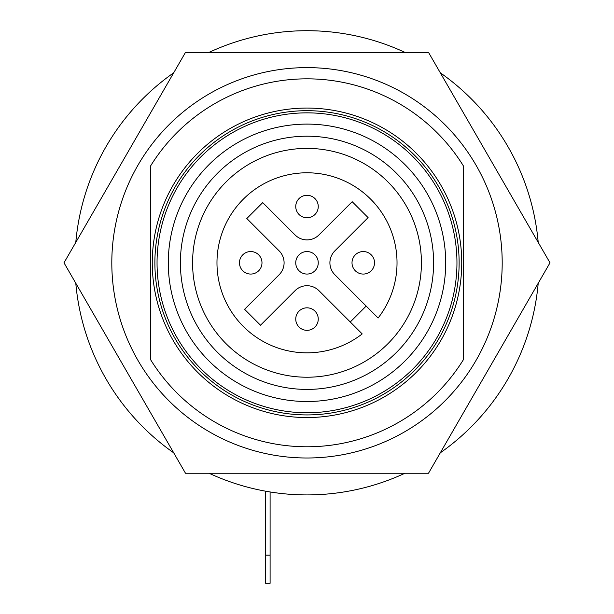 <?xml version="1.0" encoding="UTF-8"?>
<svg xmlns="http://www.w3.org/2000/svg" width="614" height="614" viewBox="0 0 614 614"><rect width="100%" height="100%" fill="white"/><g stroke="black" fill="none" stroke-linecap="round" stroke-linejoin="round"><path stroke-width="0.92" d="M445.703 262.807A138.703 138.703 0 0 0 237.649 142.686A138.703 138.703 0 0 0 237.649 382.929A138.703 138.703 0 0 0 445.703 262.807M433.607 262.807A126.607 126.607 0 0 0 243.697 153.162A126.607 126.607 0 0 0 243.697 372.452A126.607 126.607 0 0 0 433.607 262.807M421.419 262.807A114.419 114.419 0 0 1 307 377.226A114.419 114.419 0 0 1 192.581 262.807A114.419 114.419 0 0 1 307 148.388A114.419 114.419 0 0 1 421.419 262.807M261.986 262.807A11.252 11.252 0 0 0 245.101 253.06A11.252 11.252 0 0 0 245.101 272.555A11.252 11.252 0 0 0 261.986 262.807M318.252 206.542A11.252 11.252 0 0 0 301.374 196.795A11.252 11.252 0 0 0 301.374 216.281A11.252 11.252 0 0 0 318.252 206.542M374.525 262.807A11.252 11.252 0 0 0 357.64 253.06A11.252 11.252 0 0 0 357.64 272.555A11.252 11.252 0 0 0 374.525 262.807M318.252 319.073A11.252 11.252 0 0 0 301.374 309.333A11.252 11.252 0 0 0 301.374 328.82A11.252 11.252 0 0 0 318.252 319.073M318.252 262.807A11.252 11.252 0 0 1 301.374 272.555A11.252 11.252 0 0 1 301.374 253.06A11.252 11.252 0 0 1 318.252 262.807M260.497 325.228L295.065 290.66A16.877 16.877 0 0 1 318.935 290.66L362.206 333.924A90.028 90.028 0 0 1 219.144 282.455A90.028 90.028 0 0 1 326.648 174.952A90.028 90.028 0 0 1 378.117 318.014L334.853 274.742A16.877 16.877 0 0 1 334.853 250.873L368.101 217.617L352.183 201.707L318.935 234.955A16.877 16.877 0 0 1 295.065 234.955L262.715 202.612L246.805 218.523L279.147 250.873A16.877 16.877 0 0 1 279.147 274.742L244.579 309.31L260.497 325.228M350.264 321.989L366.182 306.071M456.954 262.807A149.954 149.954 0 0 1 307 412.761A149.954 149.954 0 0 1 157.046 262.807A149.954 149.954 0 0 1 307 112.853A149.954 149.954 0 0 1 456.954 262.807M154.881 262.807A152.118 152.118 0 0 1 383.059 131.066A152.118 152.118 0 0 1 383.059 394.549A152.118 152.118 0 0 1 154.881 262.807M152.264 262.807A154.736 154.736 0 0 0 384.372 396.813A154.736 154.736 0 0 0 384.372 128.802A154.736 154.736 0 0 0 152.264 262.807M173.708 72.79A232.107 232.107 0 0 0 75.791 242.384M75.791 283.231A232.107 232.107 0 0 0 173.708 452.825M209.082 473.248A232.107 232.107 0 0 0 404.918 473.248M440.292 452.825A232.107 232.107 0 0 0 538.209 283.231M538.209 242.384A232.107 232.107 0 0 0 440.292 72.79M404.918 52.367A232.107 232.107 0 0 0 209.082 52.367M463.424 359.651L463.424 165.964A183.977 183.977 0 0 0 150.576 165.964L150.576 359.651A183.977 183.977 0 0 0 463.424 359.651M111.809 262.807A195.191 195.191 0 0 0 404.595 431.849A195.191 195.191 0 0 0 404.595 93.765A195.191 195.191 0 0 0 111.809 262.807M185.497 52.367L428.503 52.367L549.998 262.807L428.503 473.248L185.497 473.248L64.002 262.807L185.497 52.367M265.601 491.192L265.601 555.163L270.099 555.163L270.099 491.96M270.099 555.163L270.099 583.3L265.601 583.3L265.601 555.163"/></g></svg>
